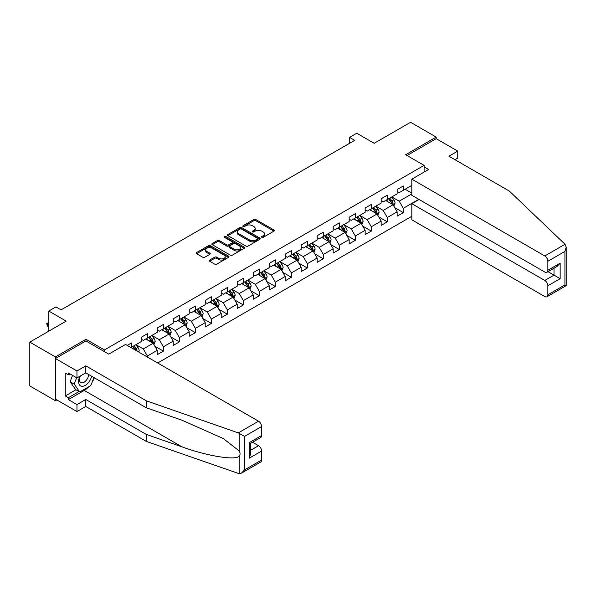 <?xml version="1.0" encoding="UTF-8"?>
<svg xmlns="http://www.w3.org/2000/svg" width="596" height="596" viewBox="0 0 596 596"><rect width="100%" height="100%" fill="white"/><g stroke="black" fill="none" stroke-linecap="round" stroke-linejoin="round"><path stroke-width="0.89" d="M261.845 237.312A0.998 0.574 0 0 0 263.253 237.312L273.944 231.144A1.423 0.82 0 0 0 274.361 230.563A1.423 0.82 0 0 0 273.944 229.981L255.826 219.522A1.423 0.82 0 0 0 253.814 219.522L243.123 225.69A0.998 0.574 0 0 0 242.833 226.1A0.998 0.574 0 0 0 243.123 226.51A0.998 0.574 0 0 0 244.531 226.51L245.917 225.705A4.552 2.63 0 0 1 252.354 225.705L253.866 226.577A4.552 2.63 0 0 1 255.2 228.439A4.552 2.63 0 0 1 253.866 230.294L252.48 231.099A0.998 0.574 0 0 0 252.19 231.501A0.998 0.574 0 0 0 252.48 231.911A0.998 0.574 0 0 0 253.889 231.911L255.274 231.114A4.552 2.63 0 0 1 261.719 231.114L263.223 231.986A4.552 2.63 0 0 1 264.557 233.841A4.552 2.63 0 0 1 263.223 235.703L261.845 236.5A0.998 0.574 0 0 0 261.547 236.91A0.998 0.574 0 0 0 261.845 237.312L261.845 236.5M209.636 260.072A1.423 0.82 0 0 0 209.218 260.653A1.423 0.82 0 0 0 209.636 261.234L214.716 264.17A1.423 0.82 0 0 0 216.735 264.17L228.603 257.316A1.423 0.82 0 0 0 229.02 256.734A1.423 0.82 0 0 0 228.603 256.153L210.492 245.694A1.423 0.82 0 0 0 208.481 245.694L196.605 252.548A1.423 0.82 0 0 0 196.188 253.129A1.423 0.82 0 0 0 196.605 253.71L202.744 257.256A1.423 0.82 0 0 0 204.756 257.256L209.837 254.321A1.423 0.82 0 0 0 210.254 253.74A1.423 0.82 0 0 0 209.837 253.158L206.797 251.4A3.807 2.198 0 0 1 205.68 249.851A3.807 2.198 0 0 1 208.026 247.817A3.807 2.198 0 0 1 212.176 248.294L224.103 255.177A3.807 2.198 0 0 1 225.221 256.734A3.807 2.198 0 0 1 222.867 258.761A3.807 2.198 0 0 1 218.717 258.291L216.735 257.144A1.423 0.82 0 0 0 214.716 257.144L209.636 260.072L209.636 261.234L214.716 258.321L214.716 257.144M454.972 159.698L457.735 158.096L457.735 151.116L436.205 138.682L436.205 137.087L410.577 122.284L374.176 143.301L356.751 133.236L349.576 137.378L354.702 140.343L61.068 309.868L55.942 306.903L48.768 311.052L48.768 331.175M85.98 341.001L85.98 339.28L55.428 356.922L29.8 342.126L66.193 321.11L48.768 311.052M85.98 339.28L104.434 349.941L424.106 165.375L424.106 172.065M436.205 137.087L405.652 154.722L424.106 165.375M246.014 246.103A1.423 0.82 0 0 0 248.033 246.103L259.901 239.242A1.423 0.82 0 0 0 260.318 238.661A1.423 0.82 0 0 0 259.901 238.087L241.79 227.627A1.423 0.82 0 0 0 239.778 227.627L227.903 234.481A1.423 0.82 0 0 0 227.486 235.062A1.423 0.82 0 0 0 227.903 235.644L246.014 246.103M224.826 237.528A0.998 0.574 0 0 1 225.839 237.67L225.839 236.485L244.256 247.117A1.423 0.82 0 0 1 244.673 247.698A1.423 0.82 0 0 1 244.256 248.279L232.38 255.133A1.423 0.82 0 0 1 230.369 255.133L212.25 244.68L212.25 243.518A1.423 0.82 0 0 0 211.833 244.099A1.423 0.82 0 0 0 212.25 244.68M212.25 243.518L217.339 240.583A1.423 0.82 0 0 1 219.35 240.583L226.696 244.822A1.423 0.82 0 0 0 228.708 244.822L232.082 242.877A1.423 0.82 0 0 0 232.492 242.296A1.423 0.82 0 0 0 232.082 241.715L224.431 237.297A0.998 0.574 0 0 1 224.141 236.895A0.998 0.574 0 0 1 224.752 236.359A0.998 0.574 0 0 1 225.839 236.485M55.428 356.922L55.428 400.728L29.8 385.925L29.8 342.126M104.434 351.655L104.434 349.941M157.702 362.994L411.806 216.281M411.806 185.386L403.298 190.295L403.298 185.974L397.145 189.528L397.145 193.849L387.303 199.533L387.303 195.212L381.149 198.766L381.149 203.087L371.308 208.764L371.308 204.443L365.154 207.997L365.154 212.318L355.313 218.002L355.313 213.681L349.167 217.227L349.167 221.548L339.318 227.232L339.318 222.911L333.171 226.465L333.171 230.786L323.33 236.47L323.33 232.149L317.176 235.696L317.176 240.017L307.335 245.701L307.335 241.38L301.181 244.934L301.181 249.255L291.34 254.939L291.34 250.618L285.186 254.164L285.186 258.485L275.345 264.17L275.345 259.849L269.191 263.402L269.191 267.723L259.349 273.4L259.349 269.079L253.203 272.633L253.203 276.954L243.362 282.638L243.362 278.317L237.208 281.871L237.208 286.192L227.367 291.869L227.367 287.548L221.213 291.101L221.213 295.422L211.371 301.107L211.371 296.786L205.218 300.339L205.218 304.66L195.376 310.337L195.376 306.016L189.223 309.57L189.223 313.891L179.381 319.575L179.381 315.254L173.235 318.8L173.235 323.121L163.386 328.806L163.386 324.485L157.24 328.038L157.24 332.359L147.398 338.044L147.398 333.723L141.245 337.269L141.245 341.59L131.403 347.274L131.403 342.953L127.201 345.382M418.832 199.325L403.298 208.295L403.298 212.616L397.145 216.162L397.145 211.841L387.303 217.525L387.303 221.846L381.149 225.4L381.149 221.079L371.308 226.763L371.308 231.084L365.154 234.63L365.154 230.309L355.313 235.994L355.313 240.315L349.167 243.868L349.167 239.547L339.318 245.232L339.318 249.553L333.171 253.099L333.171 248.778L323.33 254.462L323.33 258.783L317.176 262.337L317.176 258.016L307.335 263.693L307.335 268.021L301.181 271.567L301.181 267.246L291.34 272.931L291.34 277.252L285.186 280.805L285.186 276.484L275.345 282.161L275.345 286.482L269.191 290.036L269.191 285.715L259.349 291.399L259.349 295.72L253.203 299.274L253.203 294.953L243.362 300.63L243.362 304.951L237.208 308.505L237.208 304.183L227.367 309.868L227.367 314.189L221.213 317.735L221.213 313.414L211.371 319.098L211.371 323.419L205.218 326.973L205.218 322.652L195.376 328.336L195.376 332.657L189.223 336.204L189.223 331.883L179.381 337.567L179.381 341.888L173.235 345.442L173.235 341.121L163.386 346.805L163.386 351.126L157.24 354.672L157.24 350.351L147.398 356.035L147.398 357.041M131.403 347.274L130.941 347.543M145.752 338.99L153.135 343.251L143.293 348.936L135.91 344.674M141.245 339.228L143.293 340.405L147.398 338.044M143.293 348.936L147.398 356.035M153.135 343.251L157.24 350.351M161.747 329.752L169.13 334.013L159.288 339.698L151.905 335.436M157.24 329.99L159.288 331.175L163.386 328.806M159.288 339.698L163.386 346.805M169.13 334.013L173.235 341.121M177.742 320.521L185.125 324.783L175.284 330.467L167.901 326.206M173.235 320.76L175.284 321.944L179.381 319.575M175.284 330.467L179.381 337.567M185.125 324.783L189.223 331.883M193.737 311.283L201.12 315.552L191.279 321.229L183.896 316.968M189.223 311.522L191.279 312.706L195.376 310.337M191.279 321.229L195.376 328.336M201.12 315.552L205.218 322.652M209.732 302.053L217.115 306.314L207.266 311.999L199.891 307.737M205.218 302.291L207.266 303.476L211.371 301.107M207.266 311.999L211.371 319.098M217.115 306.314L221.213 313.414M225.728 292.822L233.103 297.084L223.262 302.761L215.879 298.499M221.213 293.053L223.262 294.238L227.367 291.869M223.262 302.761L227.367 309.868M233.103 297.084L237.208 304.183M241.715 283.584L249.098 287.846L239.257 293.53L231.874 289.269M237.208 283.823L239.257 285.007L243.362 282.638M239.257 293.53L243.362 300.63M249.098 287.846L253.203 294.953M257.71 274.354L265.093 278.615L255.252 284.292L247.869 280.031M253.203 274.585L255.252 275.769L259.349 273.4M255.252 284.292L259.349 291.399M265.093 278.615L269.191 285.715M273.706 265.116L281.089 269.377L271.247 275.061L263.864 270.8M269.191 265.354L271.247 266.539L275.345 264.17M271.247 275.061L275.345 282.161M281.089 269.377L285.186 276.484M289.701 255.885L297.084 260.147L287.242 265.831L279.859 261.562M285.186 256.116L287.242 257.301L291.34 254.939M287.242 265.831L291.34 272.931M297.084 260.147L301.181 267.246M305.696 246.647L313.071 250.909L303.23 256.593L295.847 252.331M301.181 246.886L303.23 248.07L307.335 245.701M303.23 256.593L307.335 263.693M313.071 250.909L317.176 258.016M321.684 237.417L329.066 241.678L319.225 247.362L311.842 243.101M317.176 237.655L319.225 238.832L323.33 236.47M319.225 247.362L323.33 254.462M329.066 241.678L333.171 248.778M337.679 228.179L345.062 232.44L335.22 238.124L327.837 233.863M333.171 228.417L335.22 229.602L339.318 227.232M335.22 238.124L339.318 245.232M345.062 232.44L349.167 239.547M353.674 218.948L361.057 223.209L351.215 228.894L343.832 224.632M349.167 219.186L351.215 220.371L355.313 218.002M351.215 228.894L355.313 235.994M361.057 223.209L365.154 230.309M369.669 209.71L377.052 213.979L367.21 219.656L359.828 215.394M365.154 209.948L367.21 211.133L371.308 208.764M367.21 219.656L371.308 226.763M377.052 213.979L381.149 221.079M385.664 200.48L393.047 204.741L383.198 210.425L375.823 206.164M381.149 200.718L383.198 201.902L387.303 199.533M383.198 210.425L387.303 217.525M393.047 204.741L397.145 211.841M411.806 193.909L399.193 201.187L391.81 196.926M405.138 189.23L411.806 193.082M397.145 191.48L399.193 192.664L403.298 190.295M399.193 201.187L403.298 208.295M55.428 400.728L56.814 399.923M349.576 137.378L349.576 143.301M394.738 207.669L403.298 212.616M378.743 216.907L387.303 221.846M362.748 226.137L371.308 231.084M346.753 235.375L355.313 240.315M330.758 244.606L339.318 249.553M314.77 253.844L323.33 258.783M298.775 263.074L307.335 268.021M282.78 272.312L291.34 277.252M266.785 281.543L275.345 286.482M250.789 290.774L259.349 295.72M234.794 300.012L243.362 304.951M218.806 309.242L227.367 314.189M202.811 318.48L211.371 323.419M186.816 327.711L195.376 332.657M170.821 336.949L179.381 341.888M154.826 346.179L163.386 351.126M262.24 237.454L263.223 236.888A4.552 2.63 0 0 0 264.557 235.025L264.557 233.841M255.2 228.439L255.2 229.624A4.552 2.63 0 0 1 253.866 231.479L252.883 232.053M273.944 229.981L273.944 231.144L255.826 220.706A1.423 0.82 0 0 0 253.814 220.706L243.518 226.644M259.901 238.087L259.901 239.242L241.79 228.812A1.423 0.82 0 0 0 239.778 228.812L227.918 235.651M257.39 239.07A0.998 0.574 0 0 0 257.681 238.661A0.998 0.574 0 0 0 257.39 238.258L241.492 229.08A0.998 0.574 0 0 0 240.076 229.08L238.624 229.922A4.552 2.63 0 0 0 237.282 231.777A4.552 2.63 0 0 0 238.624 233.639L249.486 239.912A4.552 2.63 0 0 0 255.93 239.912L257.39 239.07L257.39 240.255A0.998 0.574 0 0 0 257.681 239.845L257.681 238.661M237.282 231.777L237.282 232.962A4.552 2.63 0 0 0 238.624 234.824L238.624 233.639M257.39 240.255L255.93 241.097A4.552 2.63 0 0 1 249.486 241.097L238.624 234.824M212.273 244.688L217.339 241.767L217.339 240.583M232.492 242.296L232.492 243.481A1.423 0.82 0 0 1 232.082 244.062L228.708 246.006A1.423 0.82 0 0 1 226.696 246.006L219.35 241.767A1.423 0.82 0 0 0 217.339 241.767M225.839 237.67L244.233 248.294M234.317 249.225A3.807 2.198 0 0 0 238.467 249.702A3.807 2.198 0 0 0 240.814 247.668A3.807 2.198 0 0 0 239.704 246.118L235.502 243.69A1.423 0.82 0 0 0 233.49 243.69L230.116 245.634A1.423 0.82 0 0 0 229.698 246.215A1.423 0.82 0 0 0 230.116 246.796L234.317 249.225L234.317 250.409A3.807 2.198 0 0 0 238.467 250.886A3.807 2.198 0 0 0 240.814 248.852L240.814 247.668M229.698 246.215L229.698 247.4A1.423 0.82 0 0 0 230.116 247.981L230.116 246.796M234.317 250.409L230.116 247.981M225.221 256.734L225.221 257.919A3.807 2.198 0 0 1 222.867 259.945A3.807 2.198 0 0 1 218.717 259.469L216.735 258.321A1.423 0.82 0 0 0 214.716 258.321M205.68 249.851L205.68 251.035A3.807 2.198 0 0 0 206.797 252.585L206.797 251.4M209.822 254.336L206.797 252.585M228.603 256.153L228.603 257.316L210.492 246.878A1.423 0.82 0 0 0 208.481 246.878L196.62 253.725L196.605 252.548M393.852 206.141L395.073 203.072A3.844 2.22 -120 0 0 393.844 199.802L391.728 196.978M388.041 201.85L386.603 199.936M392.451 204.398L393.002 203.236A3.844 2.22 -120 0 0 391.9 200.927L389.784 198.103M388.823 198.654L391.17 201.791A1.959 1.132 60 0 1 391.527 202.387L393.002 203.236M388.555 198.811L390.671 201.634A3.844 2.22 60 0 1 391.766 203.944M79.894 376.24A9.424 5.438 120 0 0 81.935 386.29A9.424 5.438 120 0 0 91.65 376.232M80.4 375.949A6.452 3.725 120 0 0 80.825 382.587A6.452 3.725 120 0 0 81.771 382.878A6.452 3.725 120 0 0 88.61 374.482M93.915 377.544L90.801 385.575L79.73 391.967L75.632 389.598L70.097 381.723L72.556 375.391M79.73 391.967L74.195 384.092L76.653 377.76M70.097 381.723L74.195 384.092M565.015 244.256L566.2 247.124L564.926 251.415L547.858 261.272A4.351 2.511 -120 0 0 544.781 255.945L565.015 244.256L509.409 191.13L448.922 156.204L457.735 151.116M419.085 199.474L411.806 203.676L411.806 219.775L544.781 296.547A4.351 2.511 -120 0 0 546.957 296.763A4.351 2.511 -120 0 0 547.858 294.774L547.858 285.775A4.351 2.511 -120 0 0 544.781 280.448L554.004 275.121L560.158 278.675L547.858 285.775M411.806 203.676L544.781 280.448M424.106 166.858L428.621 169.465L411.806 179.172L411.806 195.272L544.781 272.044A4.351 2.511 -120 0 0 546.957 272.26A4.351 2.511 -120 0 0 547.858 270.264L547.858 261.272M411.806 179.172L544.781 255.945M436.205 138.682L407.038 155.526M548 271.657L554.004 275.121L554.004 268.185M547.858 270.264L560.158 263.164L557.081 266.412L546.957 272.26M547.858 294.774L564.926 284.918L565.574 285.29M88.759 386.752A16.308 9.417 -60 0 1 84.237 390.425L68.346 399.603L76.959 404.572L85.779 399.484L146.266 434.41L146.266 441.39L239.212 473.716L241.462 473.142L244.539 469.894L261.607 460.038A4.351 2.511 60 0 1 260.705 462.027L241.462 473.142M146.266 434.41L182.018 446.881C207.415 456.111 235.874 460.693 239.212 456.089C240.33 454.688 240.33 452.967 239.212 450.934L223.239 438.522L182.018 420.24L146.266 407.768L85.779 372.843L76.959 377.939L68.346 372.962L68.346 374.862L65.277 373.081L65.277 395.93L68.346 397.703L79.015 391.55M76.959 404.572L76.959 411.56L55.428 399.126L55.428 358.524L85.884 340.942L108.74 354.143L125.555 344.436L258.53 421.208A4.351 2.511 60 0 1 261.607 426.535L261.607 435.527A4.351 2.511 60 0 1 260.705 437.524L250.581 443.372L250.581 453.854L249.307 458.145L249.307 442.634C250.961 443.588 250.961 443.588 249.307 442.634L261.607 435.527M85.779 399.484L85.779 406.465L76.959 411.56M146.266 441.39L85.779 406.465M261.607 426.535L244.539 436.391L238.296 432.89L146.266 400.788L85.779 365.862L76.959 370.95L76.959 377.939M76.959 370.95L55.428 358.524M68.346 399.603L68.346 397.703M85.779 365.862L85.779 372.843M146.266 400.788L146.266 407.768M250.581 450.3L258.53 445.711A4.351 2.511 60 0 1 261.607 451.038L261.607 460.038M258.53 445.711L252.525 442.247M94.317 377.775A16.308 9.417 -60 0 1 92 382.483M69.993 373.908L68.346 374.862M65.277 395.93L75.938 389.777M377.857 215.38L379.078 212.303A3.844 2.22 -120 0 0 377.857 209.032L375.741 206.209M372.046 211.088L370.608 209.166M376.456 213.629L377.007 212.467A3.844 2.22 -120 0 0 375.905 210.157L373.789 207.334M372.828 207.892L375.175 211.021A1.959 1.132 60 0 1 375.532 211.617L377.007 212.467M372.56 208.041L374.675 210.872A3.844 2.22 60 0 1 375.778 213.182M361.869 224.61L363.083 221.541A3.844 2.22 -120 0 0 361.861 218.27L359.746 215.447M356.058 220.319L354.62 218.404M360.461 222.867L361.012 221.705A3.844 2.22 -120 0 0 359.91 219.395L357.794 216.571M356.833 217.123L359.179 220.259A1.959 1.132 60 0 1 359.537 220.855L361.012 221.705M356.564 217.279L358.68 220.103A3.844 2.22 60 0 1 359.783 222.412M345.874 233.848L347.095 230.771A3.844 2.22 -120 0 0 345.866 227.501L343.75 224.677M340.063 229.557L338.625 227.635M344.466 232.097L345.017 230.935A3.844 2.22 -120 0 0 343.914 228.626L341.799 225.802M340.837 226.361L343.184 229.49A1.959 1.132 60 0 1 343.542 230.086L345.017 230.935M340.569 226.51L342.685 229.333A3.844 2.22 60 0 1 343.788 231.65M329.879 243.079L331.1 240.009A3.844 2.22 -120 0 0 329.871 236.739L327.755 233.908M324.068 238.787L322.63 236.873M328.47 241.335L329.022 240.173A3.844 2.22 -120 0 0 327.927 237.864L325.811 235.033M324.842 235.591L327.197 238.728A1.959 1.132 60 0 1 327.547 239.316L329.022 240.173M324.574 235.748L326.697 238.571A3.844 2.22 60 0 1 327.793 240.881M313.883 252.317L315.105 249.24A3.844 2.22 -120 0 0 313.876 245.969L311.76 243.146M308.072 248.025L306.635 246.103M312.483 250.566L313.027 249.404A3.844 2.22 -120 0 0 311.931 247.094L309.816 244.271M308.855 244.822L311.201 247.958A1.959 1.132 60 0 1 311.552 248.554L313.027 249.404M308.586 244.978L310.702 247.802A3.844 2.22 60 0 1 311.797 250.119M297.888 261.547L299.11 258.478A3.844 2.22 -120 0 0 297.881 255.207L295.765 252.376M292.077 257.256L290.639 255.341M296.488 259.804L297.039 258.642A3.844 2.22 -120 0 0 295.936 256.325L293.821 253.501M292.86 254.06L295.206 257.196A1.959 1.132 60 0 1 295.564 257.785L297.039 258.642M292.591 254.216L294.707 257.04A3.844 2.22 60 0 1 295.81 259.349M281.901 270.785L283.115 267.708A3.844 2.22 -120 0 0 281.893 264.438L279.777 261.614M276.082 266.494L274.652 264.572M280.493 269.034L281.044 267.872A3.844 2.22 -120 0 0 279.941 265.563L277.825 262.739M276.864 263.29L279.211 266.427A1.959 1.132 60 0 1 279.569 267.023L281.044 267.872M276.596 263.447L278.712 266.27A3.844 2.22 60 0 1 279.815 268.58M265.905 280.016L267.12 276.946A3.844 2.22 -120 0 0 265.898 273.668L263.782 270.845M260.094 275.725L258.657 273.81M264.497 278.272L265.049 277.11A3.844 2.22 -120 0 0 263.946 274.793L261.83 271.97M260.869 272.528L263.216 275.657A1.959 1.132 60 0 1 263.574 276.253L265.049 277.11M260.601 272.685L262.717 275.508A3.844 2.22 60 0 1 263.819 277.818M249.91 289.246L251.132 286.177A3.844 2.22 -120 0 0 249.903 282.906L247.787 280.083M244.099 284.962L242.661 283.04M248.502 287.503L249.054 286.341A3.844 2.22 -120 0 0 247.958 284.031L245.843 281.208M244.874 281.759L247.221 284.895A1.959 1.132 60 0 1 247.578 285.491L249.054 286.341M244.606 281.915L246.722 284.739A3.844 2.22 60 0 1 247.824 287.048M233.915 298.484L235.137 295.415A3.844 2.22 -120 0 0 233.908 292.137L231.792 289.313M228.104 294.193L226.666 292.271M232.515 296.741L233.058 295.579A3.844 2.22 -120 0 0 231.963 293.262L229.847 290.438M228.879 290.997L231.233 294.126A1.959 1.132 60 0 1 231.583 294.722L233.058 295.579M228.618 291.146L230.734 293.977A3.844 2.22 60 0 1 231.829 296.286M217.92 307.715L219.142 304.645A3.844 2.22 -120 0 0 217.912 301.375L215.797 298.551M212.109 303.424L210.671 301.509M216.519 305.971L217.071 304.809A3.844 2.22 -120 0 0 215.968 302.5L213.852 299.676M212.891 300.228L215.238 303.364A1.959 1.132 60 0 1 215.596 303.96L217.071 304.809M212.623 300.384L214.739 303.208A3.844 2.22 60 0 1 215.834 305.517M201.925 316.953L203.147 313.876A3.844 2.22 -120 0 0 201.925 310.605L199.809 307.782M196.114 312.662L194.676 310.74M200.524 315.202L201.075 314.04A3.844 2.22 -120 0 0 199.973 311.73L197.857 308.907M196.896 309.466L199.243 312.595A1.959 1.132 60 0 1 199.6 313.191L201.075 314.04M196.628 309.615L198.744 312.446A3.844 2.22 60 0 1 199.846 314.755M185.937 326.183L187.151 323.114A3.844 2.22 -120 0 0 185.93 319.843L183.814 317.02M180.126 321.892L178.688 319.978M184.529 324.44L185.08 323.278A3.844 2.22 -120 0 0 183.978 320.968L181.862 318.145M180.901 318.696L183.248 321.833A1.959 1.132 60 0 1 183.605 322.429L185.08 323.278M180.633 318.853L182.749 321.676A3.844 2.22 60 0 1 183.851 323.986M169.942 335.421L171.164 332.345A3.844 2.22 -120 0 0 169.934 329.074L167.819 326.25M164.131 331.13L162.693 329.208M168.534 333.671L169.085 332.508A3.844 2.22 -120 0 0 167.983 330.199L165.867 327.375M164.906 327.934L167.252 331.063A1.959 1.132 60 0 1 167.61 331.659L169.085 332.508M164.638 328.083L166.753 330.907A3.844 2.22 60 0 1 167.856 333.224M153.947 344.652L155.169 341.582A3.844 2.22 -120 0 0 153.939 338.312L151.824 335.481M148.136 340.361L146.698 338.446M152.539 342.909L153.09 341.746A3.844 2.22 -120 0 0 151.995 339.437L149.879 336.606M148.911 337.165L151.265 340.301A1.959 1.132 60 0 1 151.615 340.89L153.09 341.746M148.642 337.321L150.766 340.145A3.844 2.22 60 0 1 151.861 342.454M138.749 352.05L139.173 350.813A3.844 2.22 -120 0 0 137.944 347.543L135.828 344.719M137.117 351.111L137.095 350.977A3.844 2.22 -120 0 0 136 348.667L133.884 345.844M132.923 346.395L135.27 349.532A1.959 1.132 60 0 1 135.62 350.128L137.095 350.977M132.655 346.552L134.77 349.375A3.844 2.22 60 0 1 135.173 349.986M48.768 322.98L47.307 323.822L48.768 324.664M47.307 325.952L46.749 323.851L47.307 323.822L47.307 325.952L48.768 326.794M46.749 323.501L48.768 322.481M263.223 236.888L263.223 235.703M252.48 231.911L252.48 231.099M253.866 231.479L253.866 230.294M243.123 226.51L243.123 225.69M253.814 220.706L253.814 219.522M255.826 220.706L255.826 219.522M227.903 235.644L227.903 234.481M239.778 228.812L239.778 227.627M241.79 228.812L241.79 227.627M249.486 241.097L249.486 239.912M255.93 241.097L255.93 239.912M219.35 241.767L219.35 240.583M226.696 246.006L226.696 244.822M228.708 246.006L228.708 244.822M232.082 244.062L232.082 242.877M244.256 248.279L244.256 247.117M216.735 258.321L216.735 257.144M218.717 259.469L218.717 258.291M209.837 254.321L209.837 253.158M208.481 246.878L208.481 245.694M210.492 246.878L210.492 245.694M392.667 204.525L395.051 203.147M391.9 200.927L393.844 199.802M389.166 202.506L390.671 201.634M564.926 284.918L564.926 251.415M560.158 263.164L560.158 278.675M239.212 473.716L239.212 456.089M239.212 450.934L239.212 433.314M244.539 436.391L244.539 469.894M261.607 451.038L249.307 458.145M238.296 432.89L258.53 421.208M84.237 390.425L182.018 446.881M376.672 213.755L379.056 212.377M375.905 210.157L377.857 209.032M373.171 211.736L374.675 210.872M360.677 222.993L363.061 221.615M359.91 219.395L361.861 218.27M357.175 220.967L358.68 220.103M344.682 232.224L347.066 230.846M343.914 228.626L345.866 227.501M341.188 230.205L342.685 229.333M328.687 241.455L331.071 240.084M327.927 237.864L329.871 236.739M325.192 239.436L326.697 238.571M312.699 250.692L315.083 249.314M311.931 247.094L313.876 245.969M309.197 248.674L310.702 247.802M296.704 259.923L299.088 258.552M295.936 256.325L297.881 255.207M293.202 257.904L294.707 257.04M280.709 269.161L283.093 267.783M279.941 265.563L281.893 264.438M277.207 267.142L278.712 266.27M264.713 278.392L267.097 277.021M263.946 274.793L265.898 273.668M261.219 276.373L262.717 275.508M248.718 287.63L251.102 286.251M247.958 284.031L249.903 282.906M245.224 285.611L246.722 284.739M232.723 296.86L235.107 295.482M231.963 293.262L233.908 292.137M229.229 294.841L230.734 293.977M216.735 306.098L219.119 304.72M215.968 302.5L217.912 301.375M213.234 304.079L214.739 303.208M200.74 315.329L203.124 313.95M199.973 311.73L201.925 310.605M197.239 313.31L198.744 312.446M184.745 324.567L187.129 323.188M183.978 320.968L185.93 319.843M181.244 322.54L182.749 321.676M168.75 333.797L171.134 332.419M167.983 330.199L169.934 329.074M165.256 331.778L166.753 330.907M152.755 343.028L155.139 341.657M151.995 339.437L153.939 338.312M149.261 341.009L150.766 340.145M137.944 351.588L139.144 350.888M136 348.667L137.944 347.543M566.2 247.124L566.2 285.655L546.957 296.763"/></g></svg>
